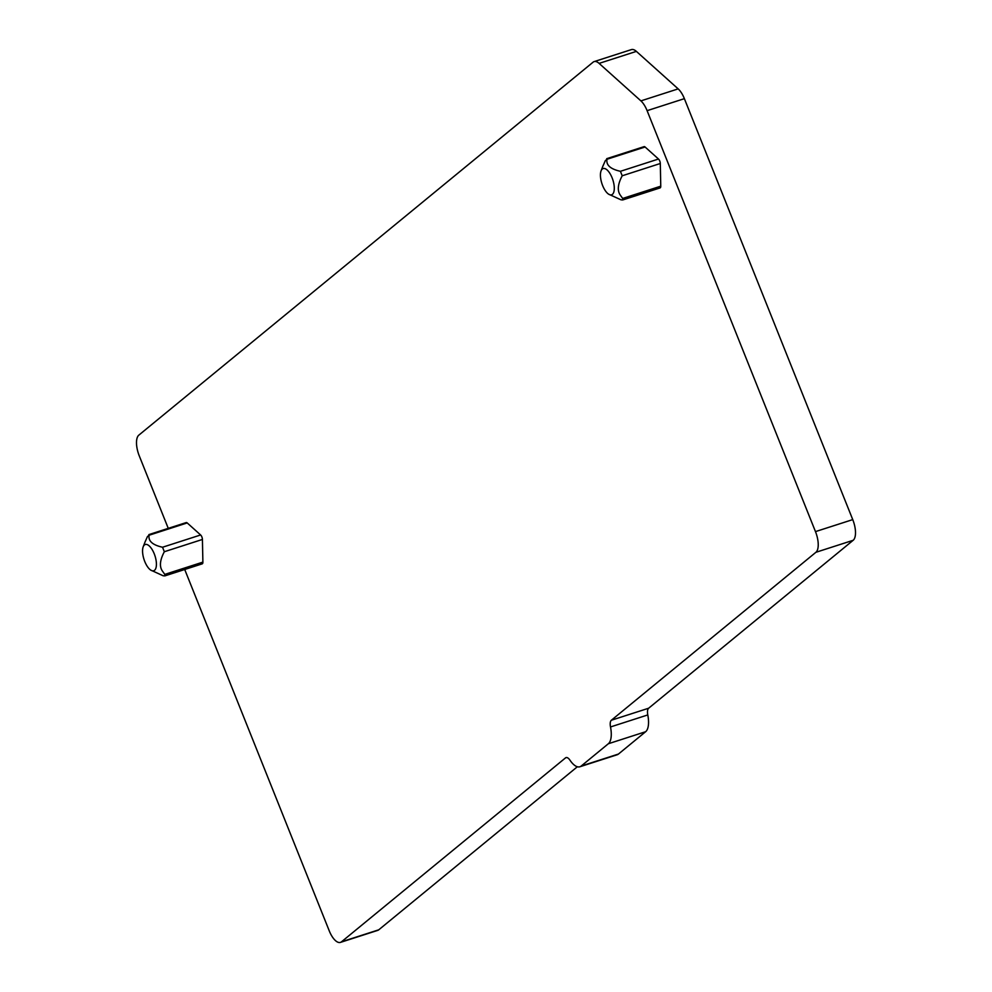 <?xml version="1.0" encoding="UTF-8"?>
<svg xmlns="http://www.w3.org/2000/svg" width="992" height="992" viewBox="0 0 992 992"><rect width="100%" height="100%" fill="white"/><g stroke="black" fill="none" stroke-linecap="round" stroke-linejoin="round"><path stroke-width="1.49" d="M622.728 199.95L660.089 187.91A3.447 1.438 -107.9 0 0 660.759 186.186L660.3 163.506A3.447 1.438 -107.9 0 0 658.502 159.03L645.085 146.99A3.447 1.438 -107.9 0 0 644.093 146.642L606.72 158.67L607.005 159.266C605.951 165.056 610.415 169.074 620.422 171.306L622.207 175.782C617.632 184.438 617.098 191.022 620.595 195.548L622.678 198.45L622.728 199.95L621.004 199.826L608.592 194.159A13.789 5.766 -107.9 0 0 613.552 192.746A13.789 5.766 -107.9 0 0 610.477 174.394A13.789 5.766 -107.9 0 0 601.164 170.624A13.789 5.766 -107.9 0 0 601.078 170.835A13.789 5.766 -107.9 0 0 601.871 183.458A13.789 5.766 -107.9 0 0 608.592 194.159M645.085 146.99L607.005 159.266L605.331 160.642L602.9 166.123M599.106 63.389L640.906 100.886A17.248 7.204 72.1 0 1 647.106 110.67L815.474 531.613A17.248 7.204 72.1 0 1 815.908 552.296L611.37 720.229A8.618 3.608 72.1 0 0 610.514 726.95L647.788 714.934A8.618 3.608 72.1 0 1 648.644 708.226L853.17 540.293A17.248 7.204 72.1 0 0 852.748 519.61L684.381 98.654A17.248 7.204 72.1 0 0 678.168 88.883L636.38 51.386A17.248 7.204 72.1 0 0 631.396 49.6L594.121 61.603A17.248 7.204 72.1 0 1 599.106 63.389L636.38 51.386M610.514 726.95A21.551 9.015 72.1 0 1 608.356 743.74L645.631 731.724A21.551 9.015 72.1 0 0 647.788 714.934M184.71 569.482L329.245 930.843A17.248 7.204 72.1 0 0 340.43 942.4A17.248 7.204 72.1 0 0 341.484 941.817L565.514 757.888A8.618 3.608 72.1 0 1 566.035 757.59A8.618 3.608 72.1 0 1 569.991 760.219A21.551 9.015 72.1 0 0 579.874 766.766A21.551 9.015 72.1 0 0 581.188 766.047L608.356 743.74M581.188 766.047L618.462 754.044L645.631 731.724M618.462 754.044A21.551 9.015 72.1 0 1 617.148 754.763L579.874 766.766M164.846 575.893L202.207 563.853A3.447 1.438 -107.9 0 0 202.889 562.117L202.418 539.45A3.447 1.438 -107.9 0 0 200.632 534.973L187.215 522.933L149.122 535.209L147.448 536.573L145.055 541.967M187.215 522.933A3.447 1.438 -107.9 0 0 186.211 522.573L148.85 534.614L149.122 535.209C148.068 541 152.545 545.017 162.539 547.237L164.337 551.726C159.749 560.368 159.216 566.965 162.725 571.491L164.796 574.393L164.846 575.881L163.122 575.757L150.71 570.09A13.789 5.766 72.1 0 1 144.001 559.389A13.789 5.766 72.1 0 1 143.208 546.778A13.789 5.766 72.1 0 1 143.294 546.555A13.789 5.766 72.1 0 1 152.594 550.337A13.789 5.766 72.1 0 1 155.682 568.689A13.789 5.766 72.1 0 1 150.71 570.09M341.484 941.817L378.758 929.814L577.344 766.766M378.758 929.814A17.248 7.204 72.1 0 1 377.704 930.397L340.43 942.4M168.256 528.364L139.252 455.824A17.248 7.204 72.1 0 1 138.83 435.141L593.08 62.186A17.248 7.204 72.1 0 1 594.121 61.603M660.3 163.506L622.207 175.782M658.502 159.03L620.422 171.306M660.759 186.186L622.678 198.45M611.37 720.229L648.644 708.226M565.514 757.888L566.63 757.528M200.632 534.973L162.539 547.237M202.889 562.117L164.796 574.393M202.418 539.45L164.337 551.726M640.906 100.886L678.168 88.883M647.106 110.67L684.381 98.654M815.908 552.296L853.17 540.293M815.474 531.613L852.748 519.61M601.078 170.835L603.161 165.441M143.208 546.778L145.278 541.384"/></g></svg>
